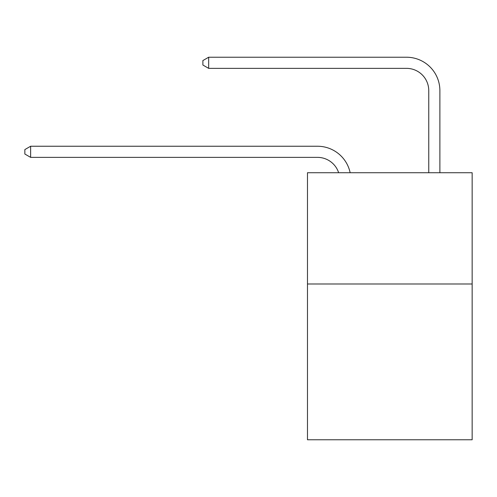<?xml version="1.0" encoding="UTF-8"?>
<svg xmlns="http://www.w3.org/2000/svg" width="497" height="497" viewBox="0 0 497 497"><rect width="100%" height="100%" fill="white"/><g stroke="black" fill="none" stroke-linecap="round" stroke-linejoin="round"><path stroke-width="0.75" d="M472.15 283.992L472.15 439.77L307.475 439.77L307.475 172.726L472.15 172.726L472.15 283.992L307.475 283.992M317.484 157.369A22.253 22.253 -48.1 0 1 338.643 172.726A22.253 22.253 -40.5 0 0 317.484 157.369L30.634 157.369L24.85 154.033L24.85 149.585L30.634 146.242L317.484 146.242A33.38 33.38 131.9 0 1 350.149 172.726M428.756 172.726L428.756 90.609A22.253 22.253 79.6 0 0 406.503 68.356L208.665 68.356L202.882 65.02L202.882 60.566L208.665 57.23L406.503 57.23A33.38 33.38 53.8 0 1 439.882 90.609L439.882 172.726M30.634 157.369L30.634 146.242L317.484 146.242M428.756 90.609A22.253 22.253 -126.2 0 0 406.503 68.356A22.253 22.253 -126.2 0 1 428.756 90.609A22.253 22.253 -126.2 0 0 406.503 68.356A22.253 22.253 -126.2 0 1 428.756 90.609A22.253 22.253 -126.2 0 0 406.503 68.356A22.253 22.253 -126.2 0 1 428.756 90.609A22.253 22.253 -126.2 0 0 406.503 68.356A22.253 22.253 -126.2 0 1 428.756 90.609A22.253 22.253 -126.2 0 0 406.503 68.356A22.253 22.253 -126.2 0 1 428.756 90.609A22.253 22.253 -126.2 0 0 406.503 68.356A22.253 22.253 -126.2 0 1 428.756 90.609A22.253 22.253 -126.2 0 0 406.503 68.356A22.253 22.253 -126.2 0 1 428.756 90.609A22.253 22.253 -126.2 0 0 406.503 68.356A22.253 22.253 -126.2 0 1 428.756 90.609A22.253 22.253 -126.2 0 0 406.503 68.356A22.253 22.253 -126.2 0 1 428.756 90.609A22.253 22.253 -126.2 0 0 406.503 68.356A22.253 22.253 -126.2 0 1 428.756 90.609A22.253 22.253 -126.2 0 0 406.503 68.356A22.253 22.253 -126.2 0 1 428.756 90.609A22.253 22.253 -126.2 0 0 406.503 68.356A22.253 22.253 -126.2 0 1 428.756 90.609A22.253 22.253 -126.2 0 0 406.503 68.356A22.253 22.253 -126.2 0 1 428.756 90.609A22.253 22.253 -126.2 0 0 406.503 68.356A22.253 22.253 -126.2 0 1 428.756 90.609A22.253 22.253 -126.2 0 0 406.503 68.356A22.253 22.253 -126.2 0 1 428.756 90.609A22.253 22.253 -126.2 0 0 406.503 68.356A22.253 22.253 -126.2 0 1 428.756 90.609A22.253 22.253 -126.2 0 0 406.503 68.356A22.253 22.253 -126.2 0 1 428.756 90.609A22.253 22.253 -126.2 0 0 406.503 68.356A22.253 22.253 -126.2 0 1 428.756 90.609A22.253 22.253 -126.2 0 0 406.503 68.356A22.253 22.253 -126.2 0 1 428.756 90.609A22.253 22.253 -126.2 0 0 406.503 68.356A22.253 22.253 -126.2 0 1 428.756 90.609A22.253 22.253 -126.2 0 0 406.503 68.356A22.253 22.253 -126.2 0 1 428.756 90.609A22.253 22.253 -126.2 0 0 406.503 68.356A22.253 22.253 -126.2 0 1 428.756 90.609A22.253 22.253 -126.2 0 0 406.503 68.356A22.253 22.253 -126.2 0 1 428.756 90.609A22.253 22.253 -126.2 0 0 406.503 68.356A22.253 22.253 -126.2 0 1 428.756 90.609A22.253 22.253 -126.2 0 0 406.503 68.356A22.253 22.253 -126.2 0 1 428.756 90.609A22.253 22.253 -126.2 0 0 406.503 68.356A22.253 22.253 -126.2 0 1 428.756 90.609M208.665 57.23L208.665 68.356"/></g></svg>

